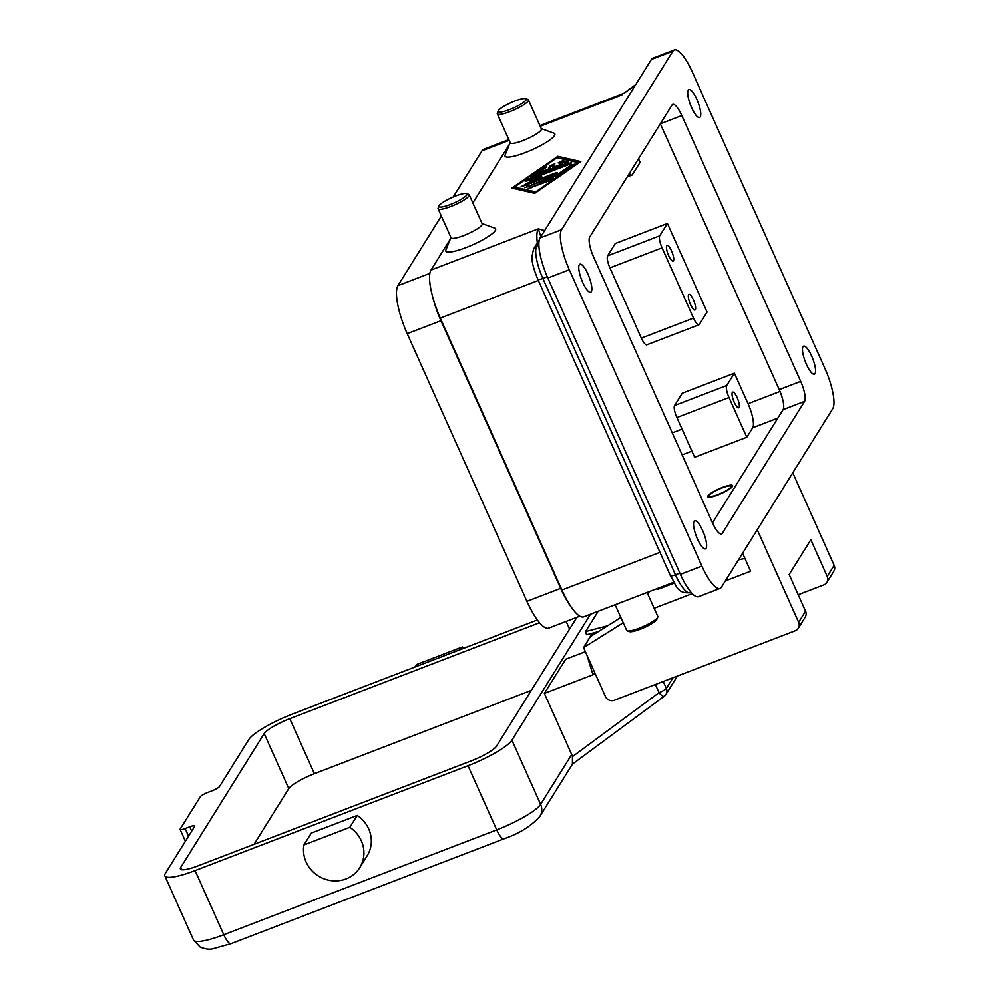 <?xml version="1.0" encoding="UTF-8"?>
<svg xmlns="http://www.w3.org/2000/svg" width="999" height="999" viewBox="0 0 999 999"><rect width="100%" height="100%" fill="white"/><g stroke="black" fill="none" stroke-linecap="round" stroke-linejoin="round"><path stroke-width="1.5" d="M572.452 756.655L659.028 692.632A6.818 2.098 53.5 0 0 664.273 696.216L572.427 764.123L572.452 756.655A13.636 12.887 31.9 0 0 571.703 754.507L544.368 693.406L595.292 673.85M585.377 651.673L565.684 659.228L544.368 693.406M590.496 614.21L511.925 740.197A40.909 7.792 -24.1 0 1 468.019 765.721L195.067 870.579A40.909 7.792 -24.1 0 1 164.835 875.898L193.531 940.059A40.909 7.792 155.9 0 0 223.776 934.739L195.067 870.579M537.387 619.967L292.757 713.948A40.909 7.792 -24.1 0 0 248.851 739.472L219.543 786.463A6.818 1.299 155.9 0 1 212.225 790.721L207.63 792.482A6.818 1.299 -24.1 0 0 200.312 796.74L180.182 829.02A6.818 1.299 -24.1 0 0 180.095 829.445A6.818 1.299 -24.1 0 0 185.127 828.558L189.735 826.797A6.818 1.299 155.9 0 1 194.768 825.911A6.818 1.299 155.9 0 1 194.68 826.335L165.372 873.326A40.909 7.792 -24.1 0 0 164.835 875.898M414.885 667.02L416.421 664.572L462.312 646.94A30.682 28.983 31.9 0 1 464.023 648.151M462.312 646.94L460.789 649.387M539.572 622.727L289.797 718.693A23.864 4.545 155.9 0 0 264.186 733.578L180.707 867.444A23.864 4.545 155.9 0 0 180.394 868.943A23.864 4.545 155.9 0 0 198.027 865.833L470.979 760.976A23.864 4.545 155.9 0 0 496.59 746.091L576.923 617.282M531.356 690.334L314.398 773.688A23.864 4.545 -24.1 0 0 288.786 788.573L254.021 844.33M357.23 815.446A30.682 28.983 31.9 0 1 367.145 855.781L359.752 867.644A30.682 28.983 -148.1 0 0 349.825 827.309L357.23 815.446L311.326 833.079L303.933 844.954A30.682 28.983 -148.1 0 0 323.314 878.521A30.682 28.983 -148.1 0 0 359.752 867.644M303.933 844.954L349.825 827.309M757.254 529.757L798.651 622.29A6.818 6.444 31.9 0 1 798.301 628.246L805.219 617.145A6.818 6.444 -148.1 0 0 805.569 611.176L789.173 574.512L810.838 539.772L827.247 576.435A6.818 6.444 31.9 0 1 826.897 582.405L833.815 571.291A6.818 6.444 -148.1 0 0 834.165 565.322L792.781 472.789M585.901 643.893A3.409 3.222 -148.1 0 0 585.064 644.767A3.409 3.222 -148.1 0 0 585.064 644.78A3.409 3.222 -148.1 0 0 584.902 645.067L584.852 645.591M586.937 655.157L592.694 673.763L595.242 673.726M826.897 582.405A6.818 6.444 31.9 0 1 823.838 584.902L798.226 594.742M649.288 591.62L647.777 594.03M742.607 553.246L750.636 571.203L725.349 580.918M692.245 593.631L654.145 608.266M744.979 558.553A54.545 10.39 -24.1 0 0 738.486 559.852M657.23 588.573L657.629 589.46L674.25 583.079M798.301 628.246A6.818 6.444 31.9 0 1 795.241 630.756L614.31 700.262A6.818 6.444 31.9 0 1 605.431 696.515L583.566 647.627L623.276 622.727M649.138 591.858L647.677 592.245M598.239 631.668L586.563 634.727L585.539 631.568L598.214 611.238M647.077 592.469L657.817 616.458A17.045 3.247 155.9 0 1 657.767 617.157A17.045 3.247 155.9 0 1 639.285 628.159A17.045 3.247 155.9 0 1 627.247 630.819A17.045 3.247 155.9 0 1 626.685 630.369L615.109 604.757M585.539 631.568L607.654 625.774M620.903 617.457L590.496 636.525L583.566 647.627M538.811 173.951L538.399 173.027L546.94 166.895L542.832 168.344L543.381 169.568L534.777 175.499M548.451 170.255L548.039 169.331L538.399 173.027M569.792 163.137L571.678 162.8L568.906 164.56L533.541 178.147L541.745 176.611L530.881 182.417L555.357 173.014L557.242 172.677L554.47 174.438L521.003 186.9L533.903 179.633L525.187 181.256L527.335 179.445L569.792 163.137L570.167 163.986M551.71 178.846L528.246 188.549L550.824 180.27L553.608 178.521L551.71 178.846L552.097 179.708M557.467 174.475L571.103 165.06L574.65 164.248L557.904 175.387L557.467 174.475L524.712 187.75L557.904 175.387M572.077 166.021L559.702 174.538M531.293 183.341L530.881 182.417M562.687 164.785L562.275 163.861L558.179 162.874L562.724 160.702L568.144 161.988L565.372 163.749L533.528 175.986L531.643 176.311L532.205 175.674L542.832 168.344M527.497 180.819L533.678 178.434M720.017 588.436L698.551 596.678A34.091 9.116 -111 0 1 680.406 574.35L547.839 277.997A34.091 9.116 -111 0 1 540.084 237.949L651.398 59.465A34.091 9.116 -111 0 1 652.834 58.192L674.3 49.95A34.091 9.116 69 0 0 672.864 51.224L561.563 229.708A34.091 9.116 69 0 0 569.305 269.742L701.872 566.096A34.091 9.116 69 0 0 720.017 588.436A34.091 9.116 69 0 0 721.453 587.162L832.766 408.678A34.091 9.116 69 0 0 825.012 368.631L692.444 72.278A34.091 9.116 69 0 0 674.3 49.95M688.211 90.085A14.997 4.008 -111 0 1 688.848 89.535A14.997 4.008 -111 0 1 697.414 100.712A14.997 4.008 -111 0 1 700.237 116.97A14.997 4.008 -111 0 1 699.612 117.532A14.997 4.008 -111 0 1 691.046 106.356A14.997 4.008 -111 0 1 688.211 90.085M803.009 346.728A14.997 4.008 -111 0 1 803.646 346.166A14.997 4.008 -111 0 1 812.212 357.342A14.997 4.008 -111 0 1 815.047 373.614A14.997 4.008 -111 0 1 814.41 374.175A14.997 4.008 -111 0 1 805.843 362.987A14.997 4.008 -111 0 1 803.009 346.728M722.289 533.341A17.045 4.558 -111 0 1 721.578 533.978A17.045 4.558 -111 0 1 712.499 522.814L593.606 257.018A17.045 4.558 -111 0 1 589.735 237L672.027 105.032A17.045 4.558 -111 0 1 672.739 104.395A17.045 4.558 -111 0 1 681.817 115.559L800.711 381.368A17.045 4.558 -111 0 1 804.595 401.386L722.289 533.341L720.616 533.99M579.283 264.772A14.997 4.008 -111 0 1 579.907 264.211A14.997 4.008 -111 0 1 588.486 275.387A14.997 4.008 -111 0 1 591.308 291.658A14.997 4.008 -111 0 1 590.671 292.22A14.997 4.008 -111 0 1 582.105 281.031A14.997 4.008 -111 0 1 579.283 264.772M706.106 548.289A14.997 4.008 -111 0 1 705.469 548.851A14.997 4.008 -111 0 1 696.902 537.674A14.997 4.008 -111 0 1 694.08 521.403A14.997 4.008 -111 0 1 694.705 520.841A14.997 4.008 -111 0 1 703.284 532.03A14.997 4.008 -111 0 1 706.106 548.289M540.884 236.688L538.336 228.821L544.655 230.619M673.738 582.23L583.703 616.82A40.909 10.939 -111 0 1 572.152 608.354A40.909 10.939 -111 0 1 561.925 590.022L440.297 318.107A40.909 10.939 -111 0 1 432.43 295.991A40.909 10.939 -111 0 1 430.994 270.055L450.287 239.123M579.832 616.158L548.713 628.109A40.909 10.939 -111 0 1 526.935 601.311L407.217 333.678A40.909 10.939 -111 0 1 397.927 285.627L441.333 216.021M453.209 196.978L481.993 150.824A40.909 10.939 -111 0 1 483.728 149.288L508.841 139.635M707.904 495.866A13.636 2.597 155.9 0 1 720.828 488.036A13.636 2.597 155.9 0 1 732.617 485.576A13.636 2.597 155.9 0 1 732.442 486.438A13.636 2.597 155.9 0 1 719.517 494.268A13.636 2.597 155.9 0 1 707.729 496.715A13.636 2.597 155.9 0 1 707.904 495.866M746.79 437.25L752.709 427.759A20.455 5.47 69 0 0 748.064 403.733L734.402 373.176L682.267 393.206L674.562 405.544A10.227 2.735 -111 0 0 676.885 417.557L694.655 457.28L746.79 437.25L729.02 397.527A10.227 2.735 69 0 1 726.698 385.514L734.402 373.176M718.106 494.468A11.938 2.273 -24.1 0 0 730.681 485.964A11.938 2.273 -24.1 0 0 722.24 487.824A11.938 2.273 -24.1 0 0 709.44 495.279A11.938 2.273 -24.1 0 0 709.302 495.529A11.938 2.273 -24.1 0 0 718.106 494.468M534.79 193.356L511.838 188.099L557.892 156.331L580.844 161.601L534.79 193.356M579.645 162.412L557.854 157.954M514.76 187.687L513.573 188.499M558.429 157.555L557.892 156.331M737.15 397.614A8.392 2.235 -111 0 1 738.711 407.779A8.392 2.235 -111 0 1 734.24 402.285A8.392 2.235 -111 0 1 732.692 392.12A8.392 2.235 -111 0 1 737.15 397.614M629.395 173.389A10.227 2.735 69 0 0 631.967 175.087A10.227 2.735 69 0 0 632.404 174.713L640.097 162.375L638.498 158.791M707.067 312.075L667.432 223.476L615.297 243.506L607.604 255.844A10.227 2.735 -111 0 0 609.927 267.857L641.358 338.124A10.227 2.735 -111 0 0 646.803 344.83L698.938 324.8A10.227 2.735 69 0 0 699.362 324.413L707.067 312.075M657.767 617.157L656.905 619.318A15.347 2.922 155.9 0 1 640.272 629.22A15.347 2.922 155.9 0 1 629.432 631.605L627.247 630.819M667.432 223.476L659.74 235.814A10.227 2.735 69 0 0 662.062 247.827L693.493 318.094A10.227 2.735 69 0 0 698.938 324.8M693.418 299.85A8.392 2.235 -111 0 1 694.979 310.015A8.392 2.235 -111 0 1 690.509 304.52A8.392 2.235 -111 0 1 688.96 294.355A8.392 2.235 -111 0 1 693.418 299.85M668.643 255.632A8.392 2.235 -111 0 1 667.095 245.467A8.392 2.235 -111 0 1 671.553 250.961A8.392 2.235 -111 0 1 673.101 261.126A8.392 2.235 -111 0 1 668.643 255.632M534.315 180.582L533.903 179.633M712.512 522.852L783.116 409.64A17.045 4.558 69 0 0 779.245 389.61L660.351 123.814A17.045 4.558 69 0 0 660.339 123.776M537.937 178.646L534.09 179.358L533.541 178.147M531.006 182.692L525.924 185.402M472.839 202.959L509.49 144.193M432.43 295.991A40.909 10.939 69 0 0 440.959 320.729L560.676 588.361A40.909 10.939 69 0 0 572.152 608.354M635.077 85.627L624.6 92.832M541.271 128.634L553.958 133.204A27.273 5.195 155.9 0 1 525.199 152.647A27.273 5.195 155.9 0 1 505.107 155.057L510.152 142.557M482.067 223.576L494.755 228.147A27.273 5.195 155.9 0 1 465.996 247.59A27.273 5.195 155.9 0 1 445.904 250L450.949 237.5M567.257 162.837L563.274 161.925L559.615 163.249M548.876 170.092L550.799 166.983L554.108 165.197M553.046 168.481L552.634 167.557L554.895 163.836L550.262 165.759L548.039 169.331M562.275 163.861L552.634 167.557M535.377 192.957L515.047 188.312L514.497 187.088L535.689 191.933L578.184 162.612L556.992 157.767L514.497 187.088M578.458 163.237L578.184 162.612M535.963 192.557L535.689 191.933M528.421 99.9L541.408 128.933A17.045 3.247 155.9 0 1 522.877 140.634A17.045 3.247 155.9 0 1 510.277 142.845L497.302 113.824A17.045 3.247 -24.1 0 0 509.902 111.613A17.045 3.247 -24.1 0 0 528.421 99.9A17.045 3.247 -24.1 0 0 527.872 99.463L525.686 98.676A15.347 2.922 -24.1 0 0 514.835 101.061A15.347 2.922 -24.1 0 0 498.201 110.964A15.347 2.922 -24.1 0 0 509.515 109.615A15.347 2.922 -24.1 0 0 525.686 98.676M498.201 110.964L497.34 113.124A17.045 3.247 -24.1 0 0 497.302 113.824M469.218 194.842L482.192 223.863A17.045 3.247 155.9 0 1 481.968 224.937A17.045 3.247 155.9 0 1 463.673 235.577A17.045 3.247 155.9 0 1 451.073 237.787L438.086 208.766A17.045 3.247 -24.1 0 0 450.699 206.543A17.045 3.247 -24.1 0 0 468.993 195.904A17.045 3.247 -24.1 0 0 469.218 194.842A17.045 3.247 -24.1 0 0 468.656 194.393L466.471 193.606A15.347 2.922 -24.1 0 0 455.631 196.004A15.347 2.922 -24.1 0 0 438.998 205.906A15.347 2.922 -24.1 0 0 450.299 204.545A15.347 2.922 -24.1 0 0 466.471 193.606M438.998 205.906L438.136 208.054A17.045 3.247 -24.1 0 0 438.086 208.766M571.703 754.507L540.621 804.357L511.925 740.197M539.922 816.283A13.636 12.887 -148.1 0 0 540.621 804.357A40.909 7.792 155.9 0 1 496.715 829.882A13.636 3.646 69 0 0 503.971 838.823C519.455 833.466 531.443 825.948 539.922 816.283L572.477 764.085M193.531 940.059L200.137 947.089C205.344 949.125 209.54 949.699 212.737 948.825L231.031 943.68A13.636 3.646 -111 0 1 223.776 934.739L496.715 829.882L468.019 765.721M566.146 621.415L569.567 629.07M314.398 773.688L289.797 718.693M264.186 733.578L288.786 788.573M181.718 869.704L180.707 867.444M189.735 826.797L191.683 831.156M188.536 836.188L185.127 828.558M591.258 636.051L593.156 633.004M827.247 576.435L834.165 565.322M798.651 622.29L805.569 611.176M673.001 677.722L666.345 688.386A6.818 1.299 155.9 0 1 659.028 692.632L655.381 684.49M663.249 681.468L666.345 688.386A6.818 6.444 31.9 0 1 665.996 694.342A6.818 6.818 0 0 1 664.273 696.216A6.818 2.098 53.5 0 0 664.435 696.028A6.818 6.444 31.9 0 0 665.996 694.342L677.434 676.011M531.431 187.725L531.018 186.801M571.103 165.06L571.653 166.284M555.357 173.014L555.731 173.863M532.492 176.311L532.205 175.674M527.884 180.669L527.335 179.445M690.996 592.27L689.972 592.669A27.273 7.293 -111 0 1 675.449 574.8L542.882 278.446L547.29 276.76M679.844 573.114L675.449 574.8A6.818 1.299 155.9 0 1 670.416 575.686L537.849 279.333A6.818 1.299 -24.1 0 0 542.882 278.446A27.273 7.293 -111 0 1 536.688 246.416A6.818 6.444 -148.1 0 0 533.641 248.913L531.88 256.843C532.167 260.826 531.967 264.847 537.849 279.333M539.897 125.562L623.538 93.431A40.909 10.939 69 0 0 621.815 94.955L540.234 126.299M430.994 270.055L538.336 228.821A40.909 10.939 69 0 0 537.35 242.969M538.886 245.567L536.688 246.416L538.898 242.882M659.977 552.347L561.925 590.022M682.105 454.882L691.895 451.123M752.709 427.759L777.846 418.106M682.042 429.095L672.252 432.854M780.032 391.446L748.064 403.733M726.698 385.514L674.562 405.544M676.885 417.557L729.02 397.527M651.398 59.465L672.864 51.224M522.727 186.626L522.352 185.789M561.563 229.708L540.084 237.949M547.839 277.997L569.305 269.742M693.493 318.094L641.358 338.124M659.74 235.814L607.604 255.844M609.927 267.857L662.062 247.827M527.909 186.913L527.484 185.989M701.872 566.096L680.406 574.35M660.351 123.814L681.817 115.559M800.711 381.368L779.245 389.61M783.116 409.64L804.595 401.386M440.297 318.107L538.336 280.444M481.993 150.824L509.178 140.384M429.857 273.364L397.927 285.627M407.217 333.678L440.959 320.729M560.676 588.361L526.935 601.311M563.274 161.925L562.724 160.702M550.262 165.759L550.799 166.983M231.031 943.68L503.971 838.823M185.377 841.258L180.095 829.445M584.577 646.016L592.27 633.241M539.348 239.772L533.641 248.913M689.972 592.669C676.76 593.93 676.51 585.177 670.416 575.686M730.681 485.964L732.354 486.575M627.185 176.935L631.967 175.087M623.538 93.431L624.213 93.082M635.751 84.565L624.15 93.132M709.302 495.529L708.641 497.177"/></g></svg>
